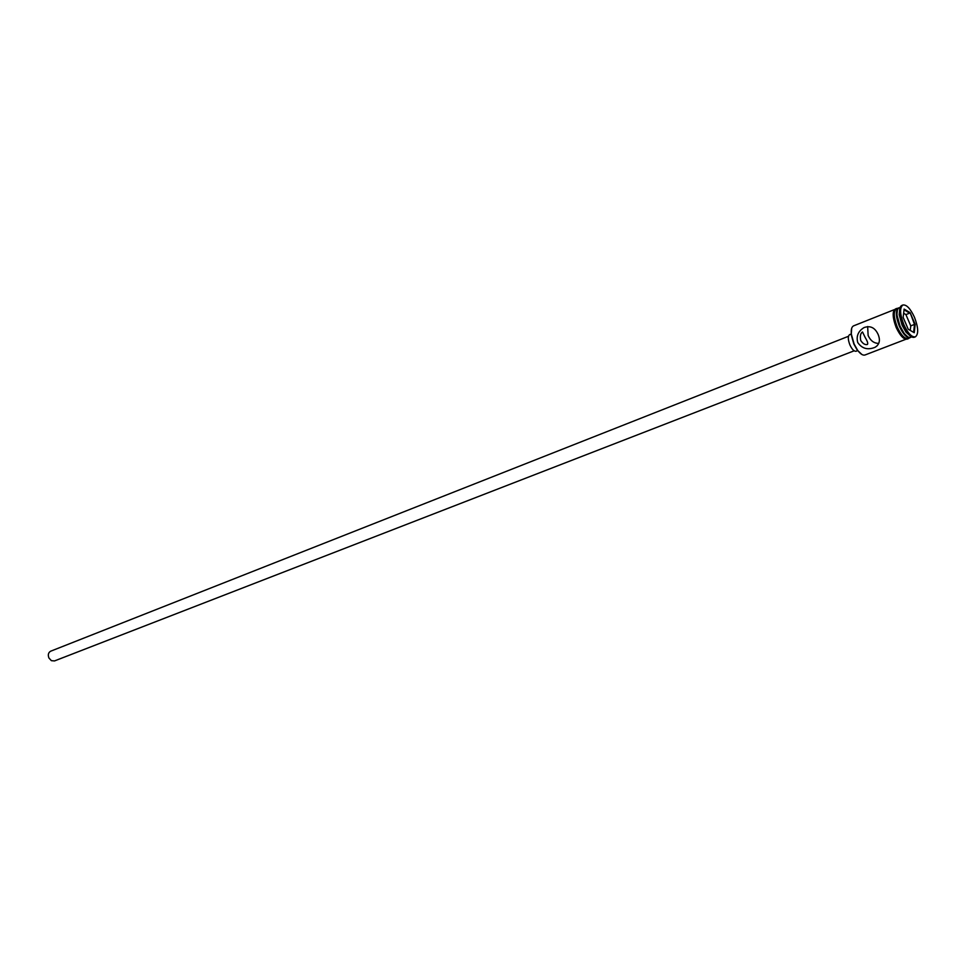 <?xml version="1.0" encoding="UTF-8"?>
<svg xmlns="http://www.w3.org/2000/svg" width="966" height="966" viewBox="0 0 966 966"><rect width="100%" height="100%" fill="white"/><g stroke="black" fill="none" stroke-linecap="round" stroke-linejoin="round"><path stroke-width="1.45" d="M861.889 354.486L857.192 350.054L853.835 343.993L851.227 334.779L851.662 328.331M894.166 309.7L853.594 325.856C851.614 326.822 850.877 329.684 851.396 334.453L854.089 343.932L857.554 350.175C860.404 354.027 862.88 355.633 864.993 354.993L905.758 339.32M865.186 337.496L862.505 331.954C860.489 333.27 859.897 336.12 860.73 340.491C862.867 343.727 865.089 345.055 867.408 344.464C868.217 343.618 867.48 341.3 865.186 337.496M854.161 350.803L54.494 660.937L51.391 660.672L48.916 657.991C47.745 654.803 48.336 652.533 50.691 651.193L848.474 336.289M857.844 350.573L856.154 351.226C854.137 351.552 852.06 349.45 849.911 344.934C847.858 339.501 847.774 336.071 849.657 334.622L851.336 333.958M878.166 334.526C875.027 327.643 870.306 325.337 864.027 327.595C858.17 331.217 856.069 336.192 857.736 342.519C862.01 348.654 867.77 350.26 875.027 347.313C879.471 344.62 880.509 340.358 878.166 334.526M878.734 343.389C874.049 343.377 870.511 340.744 868.132 335.516L867.649 326.532M897.366 310.074L896.822 316.16L899.575 326.097L903.319 332.775L907.847 336.88M899.153 307.719C897.366 308.577 896.677 311.209 897.112 315.616L899.998 326.001L903.898 332.98C906.579 336.518 908.861 337.979 910.769 337.4M899.877 308.202L899.201 314.759L902.087 325.18L906.023 332.195L910.974 336.554M902.896 305.002L901.858 305.413C899.95 306.331 899.225 309.132 899.672 313.841L902.787 325.023L906.989 332.546C909.851 336.313 912.29 337.883 914.307 337.255L915.357 336.856C918.714 334.176 918.412 327.643 914.464 317.259C910.407 308.565 906.543 304.471 902.896 305.002C899.563 307.659 899.877 314.192 903.838 324.612C907.907 333.294 911.747 337.375 915.357 336.856M897.269 327.063C901.061 335.154 904.659 338.945 908.052 338.438L910.141 337.641C906.748 338.136 903.162 334.333 899.37 326.254C895.687 316.546 895.397 310.448 898.525 307.973L896.448 308.794C893.321 311.281 893.586 317.367 897.269 327.063M904.116 309.084L910.117 312.634L915.164 324.395L914.259 332.715L908.245 329.261L903.15 317.379L904.116 309.084M910.25 330.408L910.757 325.868L905.915 314.602L909.67 313.129L904.031 309.808M905.915 314.602L903.633 313.262M910.757 325.868L914.5 324.407L910.117 312.634M913.631 332.352L914.5 324.407L915.164 324.395M907.545 338.68C904.14 339.947 900.36 336.24 896.207 327.534C901.218 337.834 905.589 341.312 909.296 337.967M897.112 308.528C893.236 310.231 893.284 316.413 897.233 327.088C901.483 335.987 905.311 339.682 908.704 338.185M896.182 327.498C892.294 317.029 892.198 310.847 895.917 308.963M906.023 332.195L906.989 332.546M897.692 308.299C892.234 308.782 891.727 315.194 896.194 327.534M899.201 314.759L899.672 313.841M876.947 345.973L875.027 347.313"/></g></svg>
